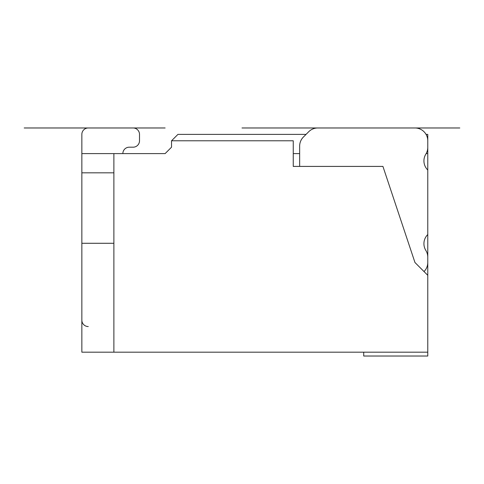 <?xml version="1.0" encoding="UTF-8"?>
<svg xmlns="http://www.w3.org/2000/svg" width="484" height="484" viewBox="0 0 484 484"><rect width="100%" height="100%" fill="white"/><g stroke="black" fill="none" stroke-linecap="round" stroke-linejoin="round"><path stroke-width="0.73" d="M414.957 127.976L317.77 127.976L414.957 127.976A12.814 12.814 0 0 1 427.771 140.79L427.771 147.378A12.814 12.814 0 0 1 425.847 154.124A12.814 12.814 0 0 0 427.771 170.023L427.771 234.54A12.814 12.814 0 0 0 425.847 250.44A12.814 12.814 0 0 1 427.771 257.192L427.771 262.497A12.814 12.814 0 0 1 424.02 271.56M299.65 166.411L299.65 146.095A12.814 12.814 0 0 1 303.407 137.032L308.713 131.727L306.057 134.383L177.943 134.383L171.536 140.79L171.536 147.19L165.129 153.597L113.885 153.597L113.885 352.183L81.85 352.183L81.85 153.597L113.885 153.597M363.714 352.183L363.714 356.024L427.771 356.024L427.771 352.183L113.885 352.183M81.85 153.597L81.85 134.383A6.407 6.407 0 0 1 88.257 127.976L133.1 127.976A6.407 6.407 0 0 1 139.507 134.383L139.507 140.79A6.407 6.407 0 0 1 133.1 147.19L129.258 147.19A6.407 6.407 0 0 0 122.851 153.597M426.053 134.383L427.771 134.383L427.771 170.023M139.507 134.383L139.507 140.79M88.257 127.976L133.1 127.976M427.771 234.54L427.771 275.311L414.957 262.497L382.929 166.411L293.25 166.411L293.25 140.79L171.536 140.79M308.713 131.727A12.814 12.814 0 0 1 317.77 127.976M293.25 166.411L293.25 153.597L299.65 153.597M427.771 352.183L427.771 275.311M427.771 153.597L426.156 153.597M113.885 243.283L81.85 243.283M88.257 326.555A6.407 6.407 0 0 1 81.85 320.154M113.885 172.818L81.85 172.818M129.258 147.19L133.1 147.19M242 127.976L459.8 127.976L242 127.976M24.2 127.976L165.129 127.976L24.2 127.976"/></g></svg>
